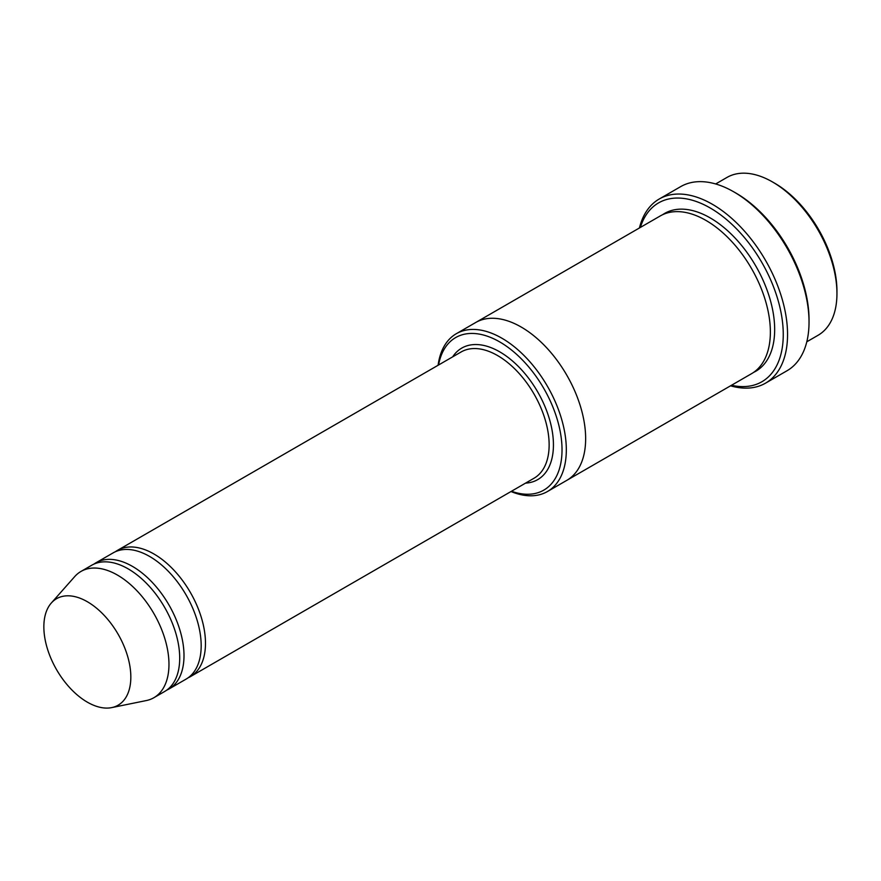 <?xml version="1.0" encoding="UTF-8"?>
<svg xmlns="http://www.w3.org/2000/svg" width="881" height="881" viewBox="0 0 881 881"><rect width="100%" height="100%" fill="white"/><g stroke="black" fill="none" stroke-linecap="round" stroke-linejoin="round"><path stroke-width="1.32" d="M166.685 690.164A72.903 42.09 -120 0 0 168.899 689.041A72.903 42.09 -120 0 0 180.076 630.62A72.903 42.09 -120 0 0 132.447 566.384A72.903 42.09 -120 0 0 95.996 562.772A72.903 42.09 -120 0 0 93.915 564.115M95.996 562.772L113.186 552.85A72.903 42.09 60 0 1 149.638 556.462A72.903 42.09 60 0 1 197.256 620.698A72.903 42.09 60 0 1 186.078 679.119L168.899 689.041M511.465 491.257A88.089 50.856 -120 0 0 561.902 445.202A88.089 50.856 -120 0 0 503.668 344.339A88.089 50.856 -120 0 0 438.562 364.987M715.68 183.964L726.957 177.444A91.128 52.607 60 0 1 772.516 181.96L772.516 181.96A91.128 52.607 60 0 1 836.95 293.56A91.128 52.607 60 0 1 818.075 335.276L806.798 341.795M774.663 183.204L772.516 181.96L774.663 183.204A88.089 50.856 60 0 1 836.95 291.082L836.95 293.56M511.002 491.532A91.128 52.607 -120 0 0 547.442 491.532A91.128 52.607 -120 0 0 561.417 418.508A91.128 52.607 -120 0 0 501.884 338.205A91.128 52.607 -120 0 0 456.325 333.701A91.128 52.607 -120 0 0 438.099 365.263M188.171 677.764A72.903 42.09 -120 0 0 190.384 676.641A72.903 42.09 -120 0 0 201.551 618.22A72.903 42.09 -120 0 0 153.933 553.984A72.903 42.09 -120 0 0 117.481 550.372A72.903 42.09 -120 0 0 115.389 551.715M51.318 603.011L74.72 576.581A72.903 42.09 60 0 1 80.964 571.45L91.701 565.25A72.903 42.09 60 0 1 128.152 568.862A72.903 42.09 60 0 1 175.782 633.098A72.903 42.09 60 0 1 164.604 691.519L153.867 697.719A72.903 42.09 60 0 1 146.301 700.56L111.711 707.608A61.505 35.515 60 0 1 56.593 669.703A61.505 35.515 60 0 1 51.318 603.011A61.505 35.515 60 0 1 87.34 601.723A61.505 35.515 60 0 1 128.923 661.235A61.505 35.515 60 0 1 111.711 707.608M80.964 571.45A72.903 42.09 60 0 1 117.415 575.062A72.903 42.09 60 0 1 165.044 639.298A72.903 42.09 60 0 1 153.867 697.719M731.494 385.272A103.275 59.622 -120 0 0 761.867 262.516A103.275 59.622 -120 0 0 640.366 227.441M475.277 322.754A91.128 52.607 60 0 1 475.652 322.534L660.365 215.889A91.128 52.607 60 0 1 705.934 220.404A91.128 52.607 60 0 1 765.468 300.707A91.128 52.607 60 0 1 751.493 373.72L566.78 480.365A91.128 52.607 60 0 1 566.406 480.586M659.219 199.018L680.694 186.618A106.315 61.384 60 0 1 733.851 191.882L735.998 193.115A103.275 59.622 60 0 1 809.033 319.605L809.033 322.083A106.315 61.384 60 0 1 787.008 370.758L765.534 383.158A106.315 61.384 -120 0 0 781.832 297.965A106.315 61.384 -120 0 0 712.377 204.282A106.315 61.384 -120 0 0 659.219 199.018A106.315 61.384 -120 0 0 639.43 227.981M566.78 480.365A91.128 52.607 60 0 0 580.744 407.352A91.128 52.607 60 0 0 521.211 327.049A91.128 52.607 60 0 0 475.652 322.534A91.128 52.607 60 0 1 521.211 327.049A91.128 52.607 60 0 1 580.744 407.352A91.128 52.607 60 0 1 566.78 480.365L547.442 491.532M735.998 193.115L733.851 191.882A106.315 61.384 60 0 1 809.033 322.083M730.558 385.812A106.315 61.384 -120 0 0 765.534 383.158M525.55 483.129A75.942 43.841 -120 0 0 537.707 391.935A75.942 43.841 -120 0 0 452.658 356.86M190.384 676.641L534.04 478.229A72.903 42.09 -120 0 0 534.04 394.049A72.903 42.09 -120 0 0 461.137 351.96L117.481 550.372M662.567 214.733A91.128 52.607 60 0 1 710.229 217.926A91.128 52.607 60 0 1 770.324 300.179A91.128 52.607 60 0 1 753.596 372.399M475.652 322.534L456.325 333.701"/></g></svg>
